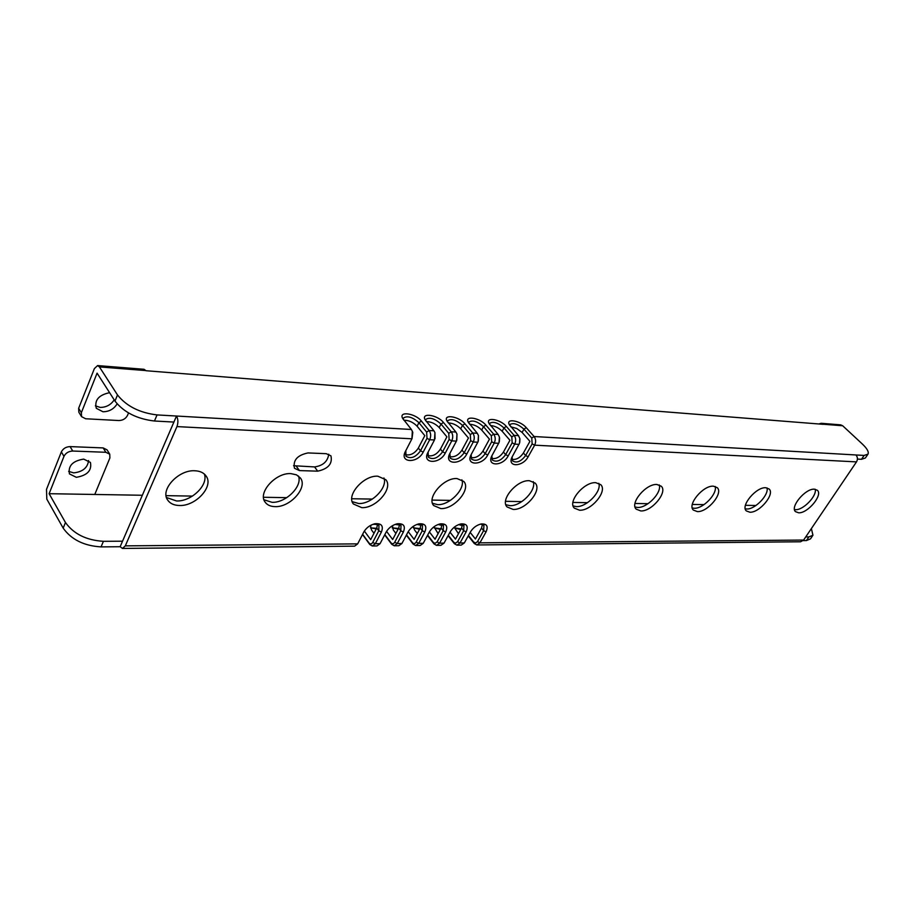 <?xml version="1.0" encoding="UTF-8"?>
<svg xmlns="http://www.w3.org/2000/svg" width="914" height="914" viewBox="0 0 914 914"><rect width="100%" height="100%" fill="white"/><g stroke="black" fill="none" stroke-linecap="round" stroke-linejoin="round"><path stroke-width="1.37" d="M81.357 412.682L81.54 416.635L78.833 412.225L78.65 408.284L81.357 412.682L97.078 373.152L114.981 401.086L117.495 394.939L99.42 366.914L97.604 365.577L144.081 369.29L146.012 370.73L823.251 424.325L821.183 423.296L840.72 424.861L842.697 425.775L862.473 444.147C867.158 448.614 868.997 451.95 867.992 454.144L865.375 457.994L861.479 459.296L857.423 459.079M821.183 423.296L818.818 423.97M117.495 394.939C126.418 406.159 139.602 412.82 157.048 414.922L176.505 416.03L120.157 546.721L101.054 546.892C83.997 545.864 71.372 539.603 63.18 528.132L65.465 522.511L49.116 493.697L63.98 456.36C65.717 453.001 68.641 451.23 72.732 451.036L105.853 452.281L109.76 454.224L107.075 449.871L103.168 447.917L105.853 452.281M125.309 545.864L357.671 543.876L354.621 546.149L122.453 548.434L125.309 545.864L176.939 426.598C178.333 422.668 178.196 419.138 176.505 416.03L411.414 429.489L402.571 418.246C398.573 410.797 415.584 413.448 421.411 421.091L418.92 422.679L426.644 432.105L426.998 438.354L420.52 450.785L418.338 448.077C414.579 453.618 410.215 455.8 405.222 454.624M426.998 438.354L429.683 439.725C431.145 436.309 430.962 433.236 429.146 430.505L421.411 421.091M426.644 432.105L429.146 430.505L433.933 430.78L424.987 419.537C421.194 412.305 437.669 415.002 443.461 422.474L441.005 424.039C434.664 418.498 429.58 416.967 425.764 419.435L425.627 420.634M867.992 454.144L864.107 455.435L534.084 436.526L531.765 438.023L532.142 443.884L534.644 445.175C536.107 441.976 535.924 439.086 534.084 436.526L526.258 427.649C520.614 420.806 506.036 417.984 509.144 424.393L518.466 435.624L514.136 435.384L511.783 436.903L512.16 442.833L514.696 444.135C516.159 440.902 515.976 437.977 514.136 435.384L506.322 426.392C500.644 419.412 485.631 416.624 488.887 423.216L498.13 434.458L493.697 434.207L491.309 435.75L491.675 441.759L494.246 443.073C495.708 439.794 495.525 436.835 493.697 434.207L485.894 425.124C480.17 417.984 464.7 415.219 468.128 422.017L477.268 433.27L472.732 433.008L470.299 434.561L470.664 440.651L473.269 441.988C474.732 438.663 474.549 435.67 472.732 433.008L464.94 423.81C459.194 416.51 443.233 413.779 446.832 420.794L455.88 432.036L451.219 431.774L448.751 433.35L449.117 439.52L451.756 440.868C453.218 437.498 453.036 434.47 451.219 431.774L443.461 422.474M97.604 365.577L94.37 368.605L78.65 408.284M114.193 399.852C110.914 404.833 106.264 407.358 100.243 407.416L95.399 405.85M173.9 422.062L154.455 421.011C137.031 418.966 123.87 412.317 114.981 401.086M122.453 548.434L120.157 546.721M427.661 455.629C432.505 456.68 436.755 454.509 440.434 449.105L446.9 436.846L439.177 427.524L441.005 424.039L448.751 433.35M449.528 456.6C454.235 457.537 458.371 455.378 461.97 450.111L468.448 438.012L460.702 428.803L462.53 425.353C456.28 419.926 451.31 418.395 447.597 420.771L447.46 421.891M470.847 457.548C475.406 458.382 479.45 456.223 482.958 451.093L489.458 439.154L481.678 430.048L483.517 426.644C477.359 421.32 472.492 419.8 468.893 422.074L468.745 423.125M491.629 458.462C496.062 459.194 500.004 457.057 503.443 452.053L509.932 440.262L502.152 431.259L503.98 427.912C497.924 422.679 493.149 421.16 489.653 423.353L489.493 424.325M511.897 459.354C516.216 459.993 520.055 457.868 523.425 452.99L529.914 441.348L522.111 432.448L523.951 429.134C517.987 424.005 513.302 422.485 509.898 424.599L509.749 425.501M470.173 532.405L475.429 538.997L481.529 528.052L482.489 524.305M450.019 532.177L455.48 539.123L461.581 528.041L462.507 524.282M429.374 531.914L435.053 539.249L441.142 528.029L442.045 524.27M408.227 531.651L414.122 539.386L420.2 528.029L421.08 524.259M386.565 531.365L392.666 539.511L398.744 528.018L399.589 524.248M364.355 531.057L370.684 539.648L376.739 528.018L377.562 524.236M403.908 420.234C408.775 420.223 413.174 422.211 417.092 426.21L424.804 435.647L418.338 448.077M794.517 509.578L795.534 509.669C803.212 510.252 816.99 496.016 815.254 489.264M745.264 508.812L746.704 508.984C754.953 509.589 769.085 494.931 767.017 487.893M692.264 507.967L694.217 508.253C703.06 508.87 717.559 493.811 715.159 486.442M635.047 507.007L637.606 507.453C647.123 508.093 661.987 492.635 659.245 484.911M573.124 505.933L576.403 506.596C586.628 507.259 601.88 491.424 598.796 483.3M505.842 504.711L509.989 505.659C521.003 506.333 536.644 490.178 533.228 481.598M432.505 503.306L437.703 504.642C449.562 505.339 465.603 488.91 461.867 479.816M352.221 501.672L358.711 503.523C371.495 504.242 387.936 487.608 383.937 477.953M263.963 499.775L272.029 502.312C285.808 503.031 302.683 486.294 298.478 476.034M166.485 497.513L176.493 500.963C191.334 501.695 208.666 484.98 204.348 474.046M293.554 465.717L314.587 466.928C322.996 465.717 327.715 461.479 328.754 454.201M510.755 426.792L516.741 428.483L522.111 432.448M490.441 425.536C494.76 425.855 498.667 427.763 502.152 431.259M469.625 424.256C474.069 424.496 478.091 426.427 481.678 430.048M448.271 422.942C452.853 423.113 457 425.067 460.702 428.803M426.37 421.605C431.1 421.685 435.372 423.662 439.177 427.524M411.414 429.489L412.808 432.379L412.008 438.663M412.328 431.1L411.928 438.8L405.45 451.356C399.041 463.044 417.618 463.718 423.182 452.144L420.52 450.785C415.596 457.366 410.752 459.194 405.976 456.246L405.827 450.613M357.671 543.876L363.921 531.777C366.491 527.641 370.136 524.967 374.866 523.745C381.549 523.162 383.731 525.938 381.389 532.085L378.796 530.771L378.956 525.344L374.557 523.813M855.904 454.966C857.709 457.034 857.903 459.342 856.498 461.89L803.612 540.06L479.919 542.825L477.496 541.602L475.668 543.03L473.703 542.093L474.309 543.544L476.822 544.95L479.919 542.825L486.054 531.879C488.487 526.247 486.854 523.608 481.141 523.973C476.617 525.093 473.052 527.732 470.447 531.914L464.312 542.962L460.005 542.996L457.548 541.751L455.412 543.213L453.755 542.253L454.407 543.727L456.909 545.144L460.005 542.996L466.129 531.914C468.551 526.19 466.814 523.528 460.93 523.928C456.326 525.07 452.727 527.744 450.145 531.948L444.021 543.133L439.6 543.179L437.109 541.911L434.984 543.384L433.327 542.413L434.013 543.91L436.515 545.35L439.6 543.179L445.724 531.959C448.123 526.133 446.283 523.448 440.217 523.882C435.544 525.059 431.911 527.766 429.34 531.994L423.228 543.316L418.692 543.35L416.178 542.082C415.002 543.864 413.745 544.024 412.397 542.585L413.128 544.093L415.619 545.555L418.692 543.35L424.804 532.005C427.192 526.076 425.25 523.356 418.978 523.836C414.225 525.047 410.569 527.778 408.01 532.028L401.909 543.499L397.27 543.533L394.711 542.242C393.546 544.047 392.3 544.218 390.952 542.756L391.718 544.287L394.208 545.761L397.27 543.533L403.371 532.039C405.736 526.007 403.68 523.265 397.202 523.791C392.392 525.036 388.713 527.789 386.165 532.051L380.064 543.681L375.311 543.727L372.718 542.413C371.552 544.241 370.307 544.413 368.97 542.939L369.77 544.481L372.249 545.978L375.311 543.727L381.389 532.085M856.498 461.89L534.644 445.175L528.121 456.817L525.63 455.538L523.425 452.99M518.466 435.624L519.815 438.457L519.483 443.336L511.886 457.366C507.27 467.545 522.911 466.905 528.121 456.817M519.015 444.364L514.696 444.135L508.173 455.926L505.648 454.635L503.443 452.053M498.13 434.458L499.387 436.995L499.021 442.582L491.675 456.177C486.671 466.688 502.871 466.323 508.173 455.926M498.678 443.301L494.246 443.073L487.722 455.023L485.163 453.71L482.958 451.093M477.268 433.27L478.456 435.532L478.045 441.77L470.973 454.944C465.523 465.797 482.329 465.729 487.722 455.023M477.816 442.227L473.269 441.988L466.757 454.087L464.163 452.761L461.97 450.111M455.88 432.036L456.977 434.07L456.532 440.902L449.745 453.664C443.816 464.86 461.262 465.146 466.757 454.087M456.417 441.108L451.756 440.868L445.255 453.127L442.616 451.779L440.434 449.105M433.933 430.78L434.938 432.596L434.47 439.977L427.969 452.361C421.548 463.889 439.657 464.541 445.255 453.127M434.47 439.977L429.683 439.725L423.182 452.144M798.642 512.8C807.679 513.497 823.16 494.954 817.367 490.281L814.42 489.184C805.428 488.293 789.753 507.042 795.534 511.669L798.642 512.8M749.846 512.217C759.454 512.937 775.175 494.074 769.12 489.001L765.772 487.733C756.209 486.819 740.271 505.888 746.327 510.915L749.846 512.217M697.359 511.6C707.596 512.343 723.58 493.172 717.239 487.653L713.423 486.179C703.243 485.22 687.031 504.608 693.36 510.081L697.359 511.6M640.771 510.937C651.682 511.691 667.917 492.235 661.29 486.225L656.938 484.5C646.072 483.506 629.586 503.191 636.19 509.155L640.771 510.937M579.556 510.218C591.209 510.995 607.719 491.275 600.818 484.717L595.791 482.683C584.195 481.655 567.411 501.592 574.278 508.115L579.556 510.218M513.142 509.429C525.596 510.229 542.402 490.304 535.216 483.129L529.389 480.707C517.004 479.644 499.889 499.787 507.03 506.927L513.142 509.429M440.822 508.584C454.144 509.395 471.258 489.31 463.821 481.472L457.023 478.559C443.781 477.451 426.324 497.753 433.693 505.568L440.822 508.584M361.784 507.647C376.042 508.481 393.488 488.327 385.845 479.736L377.859 476.205C363.681 475.063 345.858 495.422 353.41 504.002L361.784 507.647M275.034 506.63C290.309 507.464 308.121 487.345 300.34 477.931L296.467 474.834L290.88 473.623C275.708 472.447 257.474 492.749 265.14 502.163C267.219 505.031 270.521 506.527 275.034 506.63M179.395 505.499C195.756 506.345 213.979 486.385 206.153 476.091C203.833 472.778 200.086 471.007 194.876 470.767C178.641 469.568 159.939 489.676 167.616 499.981C170.004 503.523 173.934 505.362 179.395 505.499M317.695 471.167C328.24 468.836 332.662 463.729 330.937 455.846L326.252 453.687L307.995 452.933C297.324 455.172 292.823 460.29 294.491 468.288L299.472 470.584L317.695 471.167L314.587 466.928M403.223 419.355L403.348 418.064C407.29 415.493 412.477 417.035 418.92 422.679L417.092 426.21M434.938 432.596L435.03 438.777M449.117 439.52L442.616 451.779C437.783 458.234 433.053 460.062 428.415 457.251L428.095 452.122M456.977 434.07L456.817 440.217M470.299 434.561L462.53 425.353L464.94 423.81M470.664 440.651L464.163 452.761C459.411 459.091 454.784 460.907 450.271 458.211L449.871 453.424M478.456 435.532L478.33 441.016M491.309 435.75L483.517 426.644L485.894 425.124M491.675 441.759L485.163 453.71C480.49 459.913 475.966 461.73 471.59 459.148L471.11 454.646M499.592 437.875L499.307 441.759M511.783 436.903L503.98 427.912L506.322 426.392M512.16 442.833L505.648 454.635C501.055 460.725 496.622 462.53 492.36 460.062L491.835 455.835M519.917 439.04L519.746 442.456M531.765 438.023L523.951 429.134L526.258 427.649M532.142 443.884L525.63 455.538C521.106 461.513 516.776 463.318 512.628 460.953L512.057 456.977M803.612 540.06L800.584 541.774L476.822 544.95M803.178 540.597L806.399 540.574L810.478 538.883L812.946 535.25L811.392 528.555M812.946 535.25L808.879 536.918L805.725 536.941M65.465 522.511C73.691 533.97 86.339 540.243 103.419 541.317L122.533 541.202M373.986 533.296L371.518 529.971L370.581 526.007C371.632 524.27 373.975 523.882 377.608 524.819M395.888 533.41L393.283 529.949L392.494 525.664M395.111 524.396L399.624 525.036M417.264 533.525L414.51 529.937L413.379 526.27M416.955 524.408L421.103 525.253M438.114 533.616L433.979 526.784M438.114 524.487L442.033 525.47M458.462 533.696L454.189 527.229M458.679 524.59L462.461 525.699M755.958 505.499L745.447 505.316M704.009 504.631L692.321 504.437M648.015 503.694L634.99 503.477M587.485 502.689L572.941 502.437M521.825 501.592L505.556 501.318M450.385 500.392L432.116 500.095M372.341 499.09L351.776 498.747M286.756 497.662L263.518 497.273M192.454 496.096L166.085 495.651M142.344 495.262L49.116 493.697M474.309 543.544L468.231 535.89M454.327 527.858L460.725 529.594M454.407 543.727L448.1 535.673M440.742 528.772L434.104 527.824L440.399 529.412M434.013 543.91L427.478 535.433M413.448 527.835L419.549 529.24M413.128 544.093L406.342 535.17M392.346 527.824L398.184 529.069M391.718 544.287L384.691 534.873M370.73 527.824L376.282 528.898M369.77 544.481L362.515 534.496M103.168 447.917L70.092 446.603C66.002 446.786 63.089 448.557 61.352 451.916L46.5 489.39L46.82 499.147L63.18 528.132M88.578 460.53C87.664 467.74 82.706 471.853 73.714 472.881L68.664 471.396M109.76 454.224L109.886 457.96L94.77 494.463M76.319 477.314L69.441 473.898C67.967 465.832 72.72 460.896 83.7 459.102L90.429 462.438C91.994 470.482 87.298 475.429 76.319 477.314M372.718 542.413L378.796 530.771L376.739 528.018M368.97 542.939L362.618 534.29M380.064 543.681L377.002 545.932L372.249 545.978M370.467 527.904L376.602 528.281M394.711 542.242L400.8 530.748L401.006 525.322L396.847 523.871M390.952 542.756L384.84 534.576M401.909 543.499L398.847 545.715L394.208 545.761M392.209 527.881L398.515 528.441M416.178 542.082L422.279 530.714L422.497 525.31L418.578 523.916M412.397 542.585L406.524 534.839M423.228 543.316L420.143 545.509L415.619 545.555M413.414 527.846L419.892 528.6M437.109 541.911L443.221 530.691L443.484 525.299L439.783 523.973M433.327 542.413L427.672 535.078M444.021 543.133L440.936 545.304L436.515 545.35M457.548 541.751L463.672 530.668L463.946 525.287L460.45 524.03M453.755 542.253L448.306 535.296M464.312 542.962L461.227 545.098L456.909 545.144M454.315 527.801L461.09 528.932M477.496 541.602L483.62 530.646L483.94 525.276L480.638 524.076M473.703 542.093L468.459 535.49M128.531 412.945L127.56 415.287C125.778 418.658 122.91 420.406 118.934 420.543L85.642 418.761L81.54 416.635M117.118 403.908C113.873 409.049 109.166 411.677 102.985 411.768L96.301 408.307C94.302 400.195 98.735 394.985 109.6 392.677M823.16 424.222L842.697 425.775M99.42 366.914L145.92 370.593M154.455 421.011L157.048 414.922M176.939 426.598L411.928 438.8M808.879 536.918L806.399 540.574M101.054 546.892L103.419 541.317M70.092 446.603L72.732 451.036M61.352 451.916L63.98 456.36M403.371 532.039L400.8 530.748L398.744 528.018M424.804 532.005L422.279 530.714L420.2 528.029M445.724 531.959L443.221 530.691L441.142 528.029M466.129 531.914L463.672 530.668L461.581 528.041M486.054 531.879L483.62 530.646L481.529 528.052M864.107 455.435L861.479 459.296M299.472 470.584L296.376 466.323"/></g></svg>
